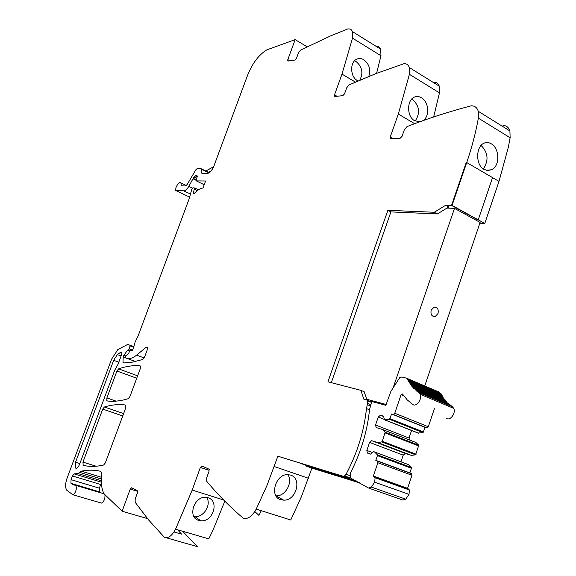 <?xml version="1.0" encoding="UTF-8"?>
<svg xmlns="http://www.w3.org/2000/svg" width="576" height="576" viewBox="0 0 576 576"><rect width="100%" height="100%" fill="white"/><g stroke="black" fill="none" stroke-linecap="round" stroke-linejoin="round"><path stroke-width="0.86" d="M445.709 205.25L448.826 206.957L437.386 213.934L434.268 212.256L445.709 205.25L451.548 205.402L477.742 219.816L451.548 205.394L466.222 162.547L466.718 162.54L492.552 177.617L478.246 219.838L492.552 177.617L498.996 181.375L508.298 147.427L510.127 137.743L509.911 130.954C508.774 127.426 506.484 125.575 503.035 125.395M437.386 213.934L390.902 211.91L387.864 210.305L327.953 381.787L360.864 390.341L363.866 399.24L366.948 400.104L367.769 400.846L367.315 404.698L370.318 405.9M331.315 382.666L390.902 211.91M367.013 400.126L364.147 391.68L360.864 390.341M434.268 212.256L387.864 210.305M393.264 138.614L390.276 136.908L390.19 138.233L390.866 138.715L400.082 138.334L402.019 136.397L404.359 129.715L407.016 126.598C427.298 118.663 448.603 111.758 470.923 105.883L471.55 105.804C474.955 105.912 477.187 107.741 478.26 111.29L478.375 118.152C475.776 132.595 471.888 147.391 466.718 162.54L492.552 177.617M390.276 136.908L398.318 114.055L414.67 123.682M336.931 96.257L334.519 94.86L334.426 96.098L334.973 96.444L342.821 95.681L344.52 93.874L346.694 87.818L349.027 84.924L375.739 73.656L404.064 63.662C406.67 63.612 408.42 64.901 409.32 67.529L409.406 74.311L398.318 114.055M334.519 94.86L341.986 74.117L355.399 82.073M289.807 60.797L287.82 59.638L287.719 60.79L288.166 61.042L294.955 60.034L296.46 58.334L298.49 52.798L300.578 50.098L330.581 35.914L347.81 28.93L349.855 28.951L351.439 29.887L352.49 31.63L352.512 38.146L341.986 74.117M287.82 59.638L295.157 39.636L266.767 49.889C258.775 54.842 252.374 63.31 247.565 75.29L213.934 165.967C211.997 170.532 209.758 173.045 207.202 173.498L201.78 173.174L201.139 169.063L208.93 172.915M224.842 501.199L212.846 530.46L208.8 538.862L175.55 529.2C171.979 535.795 168.307 538.538 164.527 537.437L148.586 519.948L135.151 502.258L135.202 498.96L137.441 492.847L137.29 490.723L131.638 487.778L130.248 489.082L122.134 511.214L104.27 494.05C102.492 491.314 101.578 487.469 101.534 482.501L101.318 472.262L100.706 471.326C94.486 469.843 88.056 469.786 81.432 471.154L77.918 473.566L74.138 473.89L72.425 475.956L71.042 479.657L70.956 483.329L73.663 484.92L75.924 485.41L76.457 488.117C75.917 491.609 74.722 493.805 72.864 494.698L66.823 490.306C65.11 487.771 65.21 483.689 67.111 478.066L111.629 359.114L117.85 349.574L127.526 344.498L130.061 345.19L129.456 348.782L128.29 350.258L127.598 350.172L123.869 355.262L123.192 357.07L122.976 362.419L123.919 362.93L131.666 362.326L142.776 359.474L144.511 357.242L147.175 350.057L147.276 347.364L146.009 347.407L136.613 355.118C132.926 358.078 129.679 359.158 126.871 358.344L125.316 357.804L125.654 355.961L128.585 353.578L129.722 350.834L130.738 349.841L131.717 350.302L133.322 348.732L135.108 342.029L137.988 336.276L189.072 199.051L191.729 189.605L193.14 187.812L194.71 188.006L193.255 192.902L193.284 193.766L194.191 193.565C197.316 190.174 200.239 188.33 202.968 188.042L205.582 181.001L196.351 180.907L196.164 179.712L197.15 176.911L197.215 175.882L196.704 175.802L195.264 175.802L193.982 176.947L188.827 186.365C187.063 189.23 185.357 190.714 183.701 190.822L175.565 190.339L175.939 187.69L176.918 185.659C178.524 182.794 179.863 181.894 180.929 182.945L181.274 185.868L185.522 185.94L187.229 184.45L195.754 169.884L197.489 168.365L200.506 168.336L201.139 169.063M175.55 529.2L192.204 490.075L200.362 467.424L201.938 465.991L209.038 469.174L209.052 471.218L206.683 477.821L206.777 481.349C217.411 494.194 229.478 506.419 242.978 518.011L243.41 518.263C247.982 519.35 252.245 516.298 256.205 509.105L290.758 520.006L301.471 496.534L311.926 468.122L306.698 466.286L359.611 482.645M367.315 404.698L366.451 408.6C364.068 431.33 357.257 453.233 346.025 474.307L344.102 476.575L277.877 456.199L267.12 485.158L256.205 509.105M106.906 397.93L116.95 371.009L118.613 368.856C125.892 366.314 132.977 365.27 139.867 365.717L140.342 366.005L140.249 368.755L129.953 396.511L128.232 398.707C120.607 401.026 113.594 401.782 107.194 400.961L106.805 400.73L106.906 397.93L116.057 401.126M82.951 462.125L102.73 409.104L104.386 406.987C111.564 404.791 118.541 404.122 125.309 404.986L125.726 405.245L125.647 408.132L105.35 462.881L103.637 465.026C96.199 466.718 89.381 466.819 83.174 465.329L82.951 462.125L96.106 466.222M120.65 352.282L117.367 354.6L113.659 360.31L75.535 462.254L75.384 467.95C76.716 468.85 78.098 467.662 79.553 464.371L114.703 370.253L118.015 364.291L121.471 355.025L121.586 352.382L120.65 352.282L121.73 352.692M478.195 219.838L452.038 205.416L466.718 162.54L466.222 162.547L451.548 205.394L452.038 205.416M478.246 219.838L484.783 223.438L479.837 223.214M344.333 475.841L349.985 477.835L350.532 477.59M344.102 476.575L349.754 478.562L349.985 477.835L351.137 478.188M277.877 456.199L349.754 478.562M356.098 480.787L306.922 465.631L306.698 466.286M283.716 500.155C296.323 500.753 302.242 478.397 290.563 475.07L287.201 474.61C275.249 474.653 269.323 496.8 280.699 499.709L283.716 500.155L275.918 495.835M261.288 510.703L258.948 515.419L254.83 511.531M209.21 469.584L208.901 470.232L200.362 467.424M207.936 497.722C219.665 500.81 213.07 522.317 200.743 520.747L198.77 520.387C187.344 517.716 193.795 496.382 205.603 497.326L207.936 497.722M166.183 537.761L197.316 546.617L182.866 531.49M173.966 531.965L181.555 534.161L177.667 529.812M122.134 511.214L147.492 518.616M72.425 475.956L100.721 484.517L101.542 483.07M100.721 484.517L99.367 488.174L99.346 491.803L101.441 493.02M103.421 493.589L103.99 493.603M104.976 494.978C105.149 498.881 103.997 501.588 101.513 503.093L72.72 494.719M295.157 39.636L307.13 46.778M376.481 46.39L378.821 46.836L380.664 48.866L380.966 55.742L376.582 73.325M358.034 80.928L357.314 80.546C350.165 76.73 349.79 62.518 356.378 59.342C358.754 58.104 361.217 58.234 363.773 59.724C369.23 63.958 370.908 69.523 368.791 76.414M433.872 82.217C436.514 82.217 438.322 83.534 439.279 86.162L439.474 92.887L433.634 116.971M422.626 120.78C430.085 116.942 428.969 101.822 421.409 97.733C418.853 96.242 416.369 96.098 413.95 97.308C406.706 100.62 406.829 116.626 414.562 120.701L419.839 121.781M483.934 169.358L487.656 170.51L491.414 169.769C500.249 166.334 499.709 148.277 491.191 143.762C488.657 142.279 486.173 142.128 483.739 143.309C475.769 146.772 475.546 165.024 483.934 169.358M484.783 223.438L498.996 181.375M311.926 468.122L360.533 483.156M379.282 478.757L379.087 479.146M287.82 474.602C293.184 482.004 285.667 496.145 276.487 495.842M206.676 497.426C211.666 504.619 203.688 517.637 194.882 516.593L193.874 516.463M195.228 177.552L196.394 176.357M213.653 166.687L205.834 171.043M354.499 60.818L356.134 61.596C362.239 66.83 363.449 73.03 359.762 80.186M412.495 99.418C419.522 105.934 420.415 113.134 415.166 121.025M481.075 145.426C488.138 152.611 488.894 160.466 483.336 168.984M425.153 427.428L391.63 413.993L389.462 419.306L384.48 419.789L417.989 433.037L423.029 432.634L425.153 427.428L426.845 427.903L393.3 414.454L394.754 413.251L401.076 394.69L402.48 393.998L407.218 399.888L412.877 404.532C416.455 407.282 422.431 398.894 420.17 394.258L418.838 392.602L452.376 406.721L418.5 392.386L412.049 386.561L406.606 378.187L401.832 376.985L399.751 377.582L390.881 391.385L385.841 405.31L371.815 401.53L369.533 409.558C367.474 429.775 361.786 449.546 352.469 468.878L350.525 472.73L350.23 477.173L351.986 478.807L368.474 488.023L371.354 487.087L405.72 499.154L402.818 500.04L369.194 488.275M374.594 477.079L408.852 489.341L407.578 488.311L373.356 476.05L375.098 477.72L374.681 482.191L371.354 487.087M408.852 489.341L409.378 489.982L409.018 494.374L405.72 499.154M407.578 488.311L411.97 475.272L411.502 473.486L377.453 460.944L377.885 462.744L411.97 475.272M373.356 476.05L377.885 462.744M409.824 472.925L411.394 468.259L377.424 455.638L375.804 460.39L377.453 460.944M411.394 468.259L411.293 467.46L408.391 464.594L374.522 451.944L377.345 454.824L377.424 455.638M400.968 461.815L403.229 455.141L405.353 453.449L371.693 440.669L369.569 442.418L366.826 450.432L367.445 453.074L370.555 454.111L373.594 451.642L374.522 451.944M366.826 450.432L372.485 452.542M369.569 442.418L403.229 455.141M405.353 453.449L411.494 455.4L415.562 454.795L418.788 445.234L415.858 442.462L382.234 429.379L385.164 432.281L382.313 441.31L381.751 441.907L377.726 442.577L411.494 455.4M377.726 442.577L371.693 440.669M384.48 419.789L383.544 416.124L380.405 415.231L378.266 417.01L375.538 424.98L376.178 427.572L382.234 429.379M409.543 440.006L409.01 438.034L411.566 430.495M375.538 424.98L409.01 438.034M378.266 417.01L384.386 419.429M380.405 415.231L383.645 416.52M385.416 420.055L418.946 433.318M393.3 414.454L391.63 413.993M394.754 413.251L428.306 426.737L426.845 427.903M428.306 426.737L434.434 408.535M452.376 406.721L453.751 408.377C456.113 412.978 450.187 421.157 446.515 418.392M451.706 405.835L452.038 406.505M417.917 391.63L416.75 391.14M449.395 404.496L450.245 405.252M447.703 403.049L448.538 403.862L415.087 389.75M447.624 403.02L413.518 388.224M439.258 392.134L441.396 394.142L443.282 397.901L446.926 402.336M445.414 400.68L412.049 386.561M443.995 398.902L410.674 384.775M442.685 397.001L409.406 382.867M441.482 394.992L408.247 380.844M306.922 465.631L300.809 463.493M393.221 387.576L454.5 208.361L480.103 222.43L424.757 385.934M438.041 313.488C438.754 309.139 437.407 307.03 433.994 307.152L431.172 310.212C430.452 314.546 431.791 316.663 435.19 316.562L438.041 313.488C438.754 309.139 437.407 307.03 433.994 307.152L431.172 310.212C430.452 314.546 431.791 316.663 435.19 316.562L438.041 313.488M454.5 208.361L446.976 208.087M386.244 404.496L366.718 399.254M346.025 474.307L349.848 475.654M274.241 466.524L308.405 478.253M223.618 499.968L192.204 490.075M137.635 491.335L130.248 489.082M81.432 471.154L101.686 477.367M79.704 472.378L101.642 479.088M77.918 473.566L101.563 480.766M74.138 473.89L101.534 482.22M71.042 479.657L99.367 488.174M71.136 483.48L99.54 491.962M73.663 484.92L74.347 485.129M129.967 345.103L133.841 346.586M130.104 345.946L133.668 347.306M129.456 348.782L132.71 350.021M128.29 350.258L127.872 350.136M127.598 350.172L129.679 350.957M123.869 355.262L125.662 355.939M123.192 357.07L125.438 357.905M146.009 347.407L147.492 347.976M136.613 355.118L144.18 357.977M126.871 358.344L135.533 361.577M131.443 350.057L132.322 350.388M194.53 189.338L197.28 190.656M193.255 192.902L194.328 193.414M196.351 180.907L204.199 184.723M196.704 175.802L197.273 176.083M196.186 175.968L197.266 176.494M195.66 175.968L197.215 176.724M195.595 175.961L197.208 176.753M193.982 176.947L196.675 178.258M193.435 178.416L196.15 179.741M193.212 178.884L196.034 180.259M188.827 186.365L192.564 188.165M183.701 190.822L190.346 193.997M176.026 190.627L189.619 197.093M181.058 185.213L182.47 185.89M201.658 172.764L203.155 173.498M352.512 38.146L380.966 55.742M409.406 74.311L439.474 92.887M478.375 118.152L510.127 137.743M118.613 368.856L137.621 375.826M116.95 371.009L136.728 378.23M104.386 406.987L123.617 413.604M102.73 409.104L122.746 415.958M117.367 354.6L121.111 355.997M113.659 360.31L118.793 362.21M75.535 462.254L79.841 463.586M208.433 172.325L209.981 171.648L209.318 172.656M210.47 171.648L209.981 171.648M367.186 400.198L371.657 401.998M366.451 408.6L369.511 409.817M367.754 403.43L370.75 404.633M374.681 482.191L409.018 494.374M411.293 467.46L377.345 454.824M381.751 441.907L415.562 454.795M416.124 454.219L382.313 441.31M385.164 432.95L418.889 446.018M418.788 445.234L385.078 432.158M389.462 419.306L423.029 432.634M423.598 432.043L390.024 418.702M403.726 395.791L401.076 394.69M440.568 393.264L407.376 379.102M406.606 378.187L439.776 392.35M70.956 483.329L99.346 491.803M75.924 485.41L104.119 493.819M130.061 345.19L133.826 346.63M122.976 362.419L124.358 362.93M131.688 350.273L132.178 350.453M194.71 188.006L198.454 189.806M180.929 182.945L186.35 185.551M201.024 168.66L209.232 172.721M201.78 173.174L202.45 173.506M288.158 61.049L287.719 60.79M352.49 31.63L380.837 49.277M335.016 96.437L334.426 96.098M409.32 67.529L439.279 86.162M391.018 138.708L390.182 138.233M478.26 111.29L509.911 130.954M106.805 400.73L107.626 401.018M82.872 465.134L84.312 465.581M75.384 467.95L76.486 468.288M200.743 520.747L194.882 516.593M421.51 121.176L417.694 121.802M491.4 169.776L486.281 170.309M367.769 400.846L371.527 402.358M375.098 477.72L409.378 489.982M377.87 461.333L411.934 473.882M411.379 467.575L377.424 454.939M418.874 445.356L385.164 432.281M420.17 394.258L453.751 408.377M418.428 391.997L451.951 406.13M416.671 390.694L450.158 404.82M415.008 389.254L448.459 403.373M413.446 387.67L446.846 401.789M411.984 385.949L445.342 400.075M410.616 384.106L443.93 398.239M409.363 382.14L442.627 396.288M408.211 380.059L441.439 394.222"/></g></svg>
